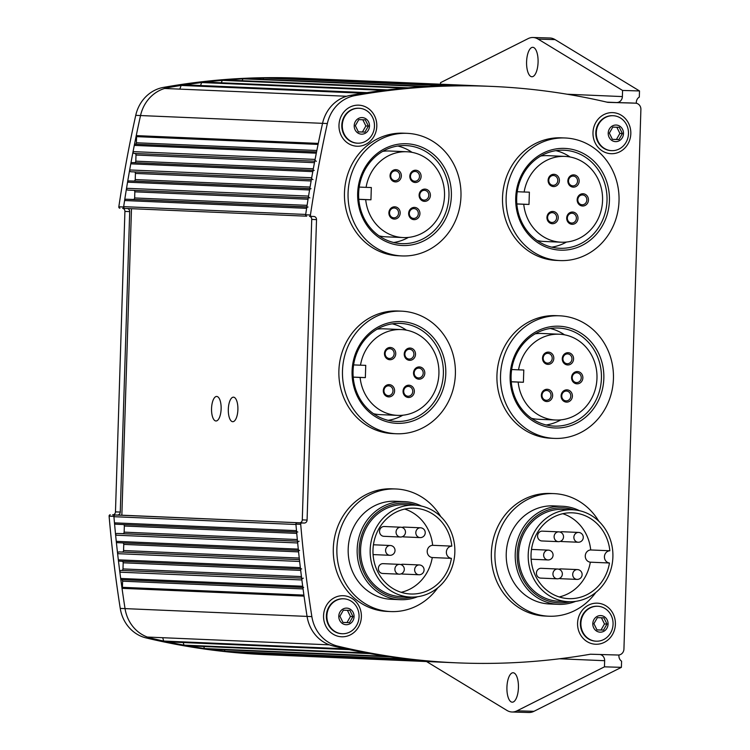 <?xml version="1.0" encoding="UTF-8"?>
<svg xmlns="http://www.w3.org/2000/svg" width="750" height="750" viewBox="0 0 750 750"><rect width="100%" height="100%" fill="white"/><g stroke="black" fill="none" stroke-linecap="round" stroke-linejoin="round"><path stroke-width="1.12" d="M512.212 702.188A14.728 5.756 91.7 0 1 506.925 687.263A14.728 5.756 91.7 0 1 513.103 672.75A14.728 5.756 91.7 0 1 513.141 672.759A14.728 5.756 91.7 0 1 518.428 687.675A14.728 5.756 91.7 0 1 512.241 702.188A14.728 5.756 91.7 0 1 512.212 702.188M531.872 76.744A14.728 5.756 91.7 0 1 526.584 61.828A14.728 5.756 91.7 0 1 532.762 47.316A14.728 5.756 91.7 0 1 532.791 47.316A14.728 5.756 91.7 0 1 538.078 62.241A14.728 5.756 91.7 0 1 531.9 76.753A14.728 5.756 91.7 0 1 531.872 76.744M216.722 396.459A12.272 4.791 91.7 0 1 221.128 408.891A12.272 4.791 91.7 0 1 215.981 420.984A12.272 4.791 91.7 0 1 215.953 420.984A12.272 4.791 91.7 0 1 211.547 408.544A12.272 4.791 91.7 0 1 216.694 396.45A12.272 4.791 91.7 0 1 216.722 396.459M233.484 397.172A12.272 4.791 91.7 0 1 237.891 409.613A12.272 4.791 91.7 0 1 232.744 421.697A12.272 4.791 91.7 0 1 232.716 421.697A12.272 4.791 91.7 0 1 228.309 409.266A12.272 4.791 91.7 0 1 233.466 397.172A12.272 4.791 91.7 0 1 233.484 397.172M621.394 667.341L533.953 711.319A61.35 23.972 91.7 0 1 528.966 712.5L512.025 712.003A61.35 23.972 -88.3 0 0 517.022 710.822L604.462 666.834L621.394 667.341L621.581 661.2A6.131 5.644 92.5 0 1 618.928 655.809L618.956 654.984M532.978 37.5L549.909 37.997A61.35 23.972 91.7 0 1 555.066 39.609L639.506 90.947L622.575 90.45L538.125 39.112A61.35 23.972 -88.3 0 0 532.978 37.5A61.35 23.972 -88.3 0 0 527.991 38.681L440.55 82.659L440.494 84.206M630.797 102.975A6.131 5.644 92.5 0 0 630.722 102.966A6.131 5.644 92.5 0 0 630.656 102.966L616.538 102.553A6.131 5.644 92.5 0 0 622.378 96.581L622.575 90.45M426.525 661.538L506.878 710.391A61.35 23.972 -88.3 0 0 512.025 712.003M266.231 654.666A736.181 677.653 92.5 0 0 270.047 654.844L452.072 662.634A736.181 677.653 92.5 0 1 448.256 662.456L266.081 654.328M245.578 653.306A736.181 677.653 92.5 0 0 249.384 653.616L431.409 661.406A736.181 677.653 92.5 0 1 427.603 661.097L245.578 653.306L245.194 652.397M224.981 651.272A736.181 677.653 92.5 0 0 228.778 651.694L410.803 659.484A736.181 677.653 92.5 0 1 407.006 659.062L224.981 651.272L224.409 649.791M204.45 648.544A736.181 677.653 92.5 0 0 208.228 649.097L390.253 656.887A736.181 677.653 92.5 0 1 386.475 656.334L204.45 648.544L203.728 646.5M184.012 645.141A736.181 677.653 92.5 0 0 187.772 645.816L369.797 653.606A736.181 677.653 92.5 0 1 366.038 652.931L184.012 645.141L183.169 642.534M163.688 641.053A736.181 677.653 92.5 0 0 167.419 641.859L349.444 649.65A736.181 677.653 92.5 0 1 345.712 648.844L163.688 641.053L162.703 637.706M311.859 616.613A1226.972 1129.416 -87.5 0 1 300.712 524.334A1.228 1.125 -87.5 0 1 301.875 522.994L297.084 522.788A1.228 1.125 92.5 0 0 295.922 524.138A1226.972 1129.416 -87.5 0 0 307.069 616.406A36.806 33.881 92.5 0 0 333.178 645.984L337.969 646.181A36.806 33.881 -87.5 0 1 311.859 616.613L120.253 608.409A36.806 33.881 92.5 0 0 146.363 637.987L151.153 638.194A36.806 33.881 -87.5 0 1 125.044 608.616A36.806 33.881 92.5 0 0 147.347 637.05L329.372 644.841A36.806 33.881 -87.5 0 1 307.069 616.406A1226.972 1129.416 -87.5 0 1 304.05 596.128L122.025 588.337A1.537 1.416 92.5 0 0 122.419 587.325L122.606 581.194A1.537 1.416 92.5 0 0 121.631 579.694L302.859 587.447M120.253 608.409A1226.972 1129.416 -87.5 0 1 109.106 516.141L113.897 516.347A1226.972 1129.416 -87.5 0 0 125.044 608.616A1226.972 1129.416 -87.5 0 1 122.025 588.337M303.656 587.484A1.537 1.416 -87.5 0 1 302.7 586.247L120.675 578.456A1.537 1.416 92.5 0 0 121.631 579.694M120.675 578.456A1226.972 1129.416 -87.5 0 1 119.85 572.175L301.875 579.956A1.537 1.416 -87.5 0 1 303.319 578.203M301.641 578.137L121.294 570.413A1.537 1.416 92.5 0 0 119.85 572.175M121.294 570.413L121.537 570.422A1.537 1.416 92.5 0 0 122.991 568.931L123.188 562.8A1.537 1.416 92.5 0 0 122.109 561.262M301.688 568.95A1.537 1.416 -87.5 0 1 300.356 567.628L118.331 559.837A1.537 1.416 92.5 0 0 119.681 561.159L300.506 568.903L119.662 561.159M118.331 559.837A1226.972 1129.416 -87.5 0 1 117.609 553.669L299.634 561.459A1226.972 1129.416 -87.5 0 0 300.356 567.628M299.438 559.659L119.062 551.934A1.537 1.416 92.5 0 0 117.609 553.669M119.062 551.934L122.109 552.028A1.537 1.416 92.5 0 0 123.572 550.538L123.759 544.406A1.537 1.416 92.5 0 0 122.822 542.916M299.625 550.481A1.537 1.416 -87.5 0 1 298.294 549.131L116.269 541.341A1.537 1.416 92.5 0 0 117.619 542.691L298.425 550.425L117.6 542.691M116.269 541.341A1226.972 1129.416 -87.5 0 1 115.641 535.172L297.666 542.962A1.537 1.416 -87.5 0 1 299.109 541.256M297.488 541.191L117.084 533.466A1.537 1.416 92.5 0 0 115.641 535.172M117.084 533.466L122.691 533.634A1.537 1.416 92.5 0 0 124.153 532.144L124.341 526.013A1.537 1.416 92.5 0 0 123.487 524.55M297.834 532.013A1.537 1.416 -87.5 0 1 296.494 530.644L114.469 522.853A1.537 1.416 92.5 0 0 115.819 524.222L296.616 531.966L115.809 524.222M114.469 522.853A1226.972 1129.416 -87.5 0 1 113.925 516.694L295.95 524.484A1226.972 1129.416 -87.5 0 0 296.494 530.644M303.881 522.984L115.378 515.006A1.537 1.416 92.5 0 0 113.925 516.694M115.378 515.006L121.856 515.194L131.484 208.697M123.666 206.653A1226.972 1129.416 -87.5 0 1 124.594 200.531L306.619 208.322A1226.972 1129.416 -87.5 0 0 305.691 214.444L123.666 206.653A1.537 1.416 92.5 0 0 125.016 208.416L124.697 208.406A1.228 1.125 -87.5 0 1 123.619 206.991A1226.972 1129.416 -87.5 0 1 140.531 115.547A36.806 33.881 -87.5 0 1 168.459 87.562A736.181 677.653 -87.5 0 1 304.969 78.412A736.181 677.653 -87.5 0 1 305.053 78.412L486.909 86.194M306.825 206.981L126.037 199.238A1.537 1.416 92.5 0 0 124.594 200.531M126.037 199.238L133.191 199.453A1.537 1.416 92.5 0 0 134.653 197.963L134.841 191.831A1.537 1.416 92.5 0 0 133.931 190.35M309.891 197.878A1.537 1.416 -87.5 0 1 308.559 196.088L126.534 188.297A1.537 1.416 92.5 0 0 127.884 190.087L308.278 197.812L127.866 190.087M126.534 188.297A1226.972 1129.416 -87.5 0 1 127.556 182.184L309.581 189.975A1.537 1.416 -87.5 0 1 311.016 188.709M309.797 188.653L128.991 180.919A1.537 1.416 92.5 0 0 127.556 182.184M128.991 180.919L133.772 181.059A1.537 1.416 92.5 0 0 135.225 179.569L135.422 173.428A1.537 1.416 92.5 0 0 134.4 171.909M313.012 179.559A1.537 1.416 -87.5 0 1 311.7 177.741L129.675 169.959A1.537 1.416 92.5 0 0 131.006 171.769L311.391 179.484L130.988 171.769M129.675 169.959A1226.972 1129.416 -87.5 0 1 130.772 163.837L312.797 171.628A1.537 1.416 -87.5 0 1 314.231 170.391M313.041 170.334L132.206 162.6A1.537 1.416 92.5 0 0 130.772 163.837M132.206 162.6L134.344 162.656A1.537 1.416 92.5 0 0 135.806 161.166L136.003 155.034A1.537 1.416 92.5 0 0 134.747 153.469M316.406 161.25A1.537 1.416 -87.5 0 1 315.094 159.412L133.069 151.622A1.537 1.416 92.5 0 0 134.4 153.459L314.756 161.175L134.381 153.459M133.069 151.622A1226.972 1129.416 -87.5 0 1 134.278 145.388L316.303 153.178A1226.972 1129.416 -87.5 0 0 315.094 159.412M316.547 151.969L135.319 144.216A1.537 1.416 92.5 0 0 134.278 145.388M135.319 144.216A1.537 1.416 92.5 0 0 136.387 142.772L136.575 136.641A1.537 1.416 92.5 0 0 136.256 135.609A1226.972 1129.416 -87.5 0 1 140.531 115.547L322.556 123.338A36.806 33.881 -87.5 0 1 346.613 96.263L164.588 88.472A36.806 33.881 92.5 0 0 140.531 115.547L135.741 115.341A1226.972 1129.416 -87.5 0 0 118.828 206.784A1.228 1.125 92.5 0 0 119.906 208.2L119.887 208.2M179.812 89.128L181.144 85.434L363.169 93.225A736.181 677.653 -87.5 0 1 366.956 92.644L184.931 84.853A736.181 677.653 92.5 0 0 181.144 85.434M200.522 85.519L201.694 82.556L383.719 90.338A736.181 677.653 -87.5 0 1 387.516 89.887L205.491 82.097A736.181 677.653 92.5 0 0 201.694 82.556M221.278 82.772L222.309 80.353L404.334 88.144A736.181 677.653 -87.5 0 1 408.141 87.816L226.116 80.025A736.181 677.653 92.5 0 0 222.309 80.353M242.109 80.709L242.972 78.834L424.997 86.625A736.181 677.653 -87.5 0 1 428.812 86.428L246.788 78.637A736.181 677.653 92.5 0 0 242.972 78.834M263.006 79.331L263.663 78.009L445.688 85.8A736.181 677.653 -87.5 0 1 449.503 85.725L267.478 77.934A736.181 677.653 92.5 0 0 263.663 78.009M283.95 78.637L284.363 77.869L466.388 85.659A736.181 677.653 -87.5 0 1 470.203 85.706L288.178 77.916A736.181 677.653 92.5 0 0 284.363 77.869M639.506 90.947L639.309 97.088A6.131 5.644 92.5 0 0 636.328 102.309L636.291 103.266M136.256 135.609L318.281 143.4A1226.972 1129.416 -87.5 0 1 322.556 123.338L327.347 123.544A36.806 33.881 -87.5 0 1 355.275 95.55A736.181 677.653 -87.5 0 1 491.784 86.4A736.181 677.653 -87.5 0 1 607.809 102.356L635.447 103.172A6.131 5.644 -87.5 0 1 635.513 103.172A6.131 5.644 -87.5 0 1 640.894 109.472L623.934 649.059A6.131 5.644 -87.5 0 1 618.103 655.031L590.466 654.216A736.181 677.653 -87.5 0 1 456.947 662.841A736.181 677.653 -87.5 0 1 337.969 646.181L333.178 645.984A736.181 677.653 92.5 0 0 452.156 662.634L456.947 662.841M311.7 177.741A1226.972 1129.416 -87.5 0 1 312.797 171.628M308.559 196.088A1226.972 1129.416 -87.5 0 1 309.581 189.975M306.619 208.322A1.537 1.416 -87.5 0 1 308.062 207.028M298.294 549.131A1226.972 1129.416 -87.5 0 1 297.666 542.962M302.7 586.247A1226.972 1129.416 -87.5 0 1 301.875 579.956M604.462 666.834L604.65 660.703A6.131 5.644 92.5 0 0 600.009 654.497M121.856 515.194L299.897 522.816M595.791 592.491A61.35 56.475 -87.5 0 1 548.775 616.209A61.35 56.475 -87.5 0 1 494.944 553.256A61.35 56.475 -87.5 0 1 554.016 493.622A61.35 56.475 -87.5 0 1 598.837 521.278M548.775 616.209L545.175 616.059A61.35 56.475 -87.5 0 1 491.353 553.106A61.35 56.475 -87.5 0 1 550.425 493.472L554.016 493.622M575.644 601.369A49.078 45.178 -87.5 0 1 558.281 604.341A49.078 45.178 -87.5 0 1 515.222 553.978A49.078 45.178 -87.5 0 1 562.472 506.269A49.078 45.178 -87.5 0 1 579.525 510.712M558.281 604.341L549.3 603.956A49.078 45.178 -87.5 0 1 506.241 553.594A49.078 45.178 -87.5 0 1 553.491 505.884L562.472 506.269M570.131 601.744A47.541 43.763 -87.5 0 1 517.228 554.044A47.541 43.763 -87.5 0 1 574.069 509.869M528.216 554.494A46.012 42.356 -87.5 0 1 572.522 509.766A46.012 42.356 -87.5 0 1 612.891 556.978A46.012 42.356 -87.5 0 1 568.584 601.706A46.012 42.356 -87.5 0 1 528.216 554.494M568.584 601.706L559.012 601.294A46.012 42.356 -87.5 0 1 518.644 554.081A46.012 42.356 -87.5 0 1 562.941 509.363L572.522 509.766M609.469 563.006A6.131 5.644 -87.5 0 1 604.425 556.734A6.131 5.644 -87.5 0 1 609.853 550.772A42.947 39.525 -87.5 0 0 572.391 512.831A42.947 39.525 -87.5 0 0 531.047 554.578A42.947 39.525 -87.5 0 0 568.716 598.641A42.947 39.525 -87.5 0 0 609.469 563.006L590.316 562.181A42.947 39.525 -87.5 0 1 559.191 596.953M541.95 540.956A4.913 4.519 -87.5 0 1 537.581 535.884A4.913 4.519 -87.5 0 1 542.259 531.141A4.913 4.519 -87.5 0 1 542.306 531.15A4.913 4.519 -87.5 0 1 542.362 531.15M561.703 541.538A4.913 4.519 -87.5 0 1 560.466 541.312M560.156 532.097A4.913 4.519 -87.5 0 1 562.069 531.722A4.913 4.519 -87.5 0 1 562.125 531.731M560.531 578.691A4.913 4.519 -87.5 0 1 559.294 578.466M558.994 569.25A4.913 4.519 -87.5 0 1 560.953 568.884M540.778 578.109A4.913 4.519 -87.5 0 1 536.419 573.047A4.913 4.519 -87.5 0 1 541.2 568.303M590.316 562.181A6.131 5.644 -87.5 0 1 585.262 555.909A6.131 5.644 -87.5 0 1 590.7 549.956L609.853 550.772M562.753 513.703A42.947 39.525 -87.5 0 1 590.7 549.956M437.738 587.85A61.35 56.475 -87.5 0 1 390.722 611.569A61.35 56.475 -87.5 0 1 336.891 548.616A61.35 56.475 -87.5 0 1 395.963 488.981A61.35 56.475 -87.5 0 1 440.784 516.628M390.722 611.569L387.131 611.419A61.35 56.475 -87.5 0 1 333.3 548.466A61.35 56.475 -87.5 0 1 392.372 488.831L395.963 488.981M417.591 596.728A49.078 45.178 -87.5 0 1 400.228 599.691A49.078 45.178 -87.5 0 1 357.169 549.338A49.078 45.178 -87.5 0 1 404.419 501.628A49.078 45.178 -87.5 0 1 421.472 506.062M400.228 599.691L391.247 599.306A49.078 45.178 -87.5 0 1 348.188 548.953A49.078 45.178 -87.5 0 1 395.438 501.244L404.419 501.628M412.078 597.103A47.541 43.763 -87.5 0 1 359.175 549.403A47.541 43.763 -87.5 0 1 416.016 505.219M370.172 549.853A46.012 42.356 -87.5 0 1 414.469 505.125A46.012 42.356 -87.5 0 1 454.838 552.337A46.012 42.356 -87.5 0 1 410.531 597.066A46.012 42.356 -87.5 0 1 370.172 549.853M410.531 597.066L400.959 596.653A46.012 42.356 -87.5 0 1 360.591 549.441A46.012 42.356 -87.5 0 1 404.887 504.713L414.469 505.125M451.425 558.356A6.131 5.644 -87.5 0 1 446.372 552.094A6.131 5.644 -87.5 0 1 451.809 546.131A42.947 39.525 -87.5 0 0 414.337 508.191A42.947 39.525 -87.5 0 0 372.994 549.938A42.947 39.525 -87.5 0 0 410.663 594A42.947 39.525 -87.5 0 0 451.425 558.356L432.262 557.541A42.947 39.525 -87.5 0 1 401.137 592.312M383.897 536.316A4.913 4.519 -87.5 0 1 383.841 536.306A4.913 4.519 -87.5 0 1 379.537 531.244A4.913 4.519 -87.5 0 1 384.262 526.5A4.913 4.519 -87.5 0 1 384.309 526.509M403.65 536.887A4.913 4.519 -87.5 0 1 402.413 536.663M402.113 527.447A4.913 4.519 -87.5 0 1 404.072 527.081M402.478 574.05A4.913 4.519 -87.5 0 1 401.241 573.825M400.941 564.609A4.913 4.519 -87.5 0 1 402.9 564.244M382.725 573.469A4.913 4.519 -87.5 0 1 378.366 568.406A4.913 4.519 -87.5 0 1 383.147 563.663M432.262 557.541A6.131 5.644 -87.5 0 1 427.209 551.269A6.131 5.644 -87.5 0 1 432.647 545.306L451.809 546.131M404.7 509.062A42.947 39.525 -87.5 0 1 432.647 545.306M353.616 364.903L360.497 365.194A42.947 39.525 -87.5 0 1 401.25 329.569A42.947 39.525 -87.5 0 1 438.919 373.631A42.947 39.525 -87.5 0 1 397.575 415.378A42.947 39.525 -87.5 0 1 360.113 377.456L353.212 377.166M397.575 415.378L380.325 414.637A42.947 39.525 -87.5 0 1 373.5 413.7M455.381 374.109A61.35 56.475 -87.5 0 1 396.309 433.744A61.35 56.475 -87.5 0 1 342.488 370.8A61.35 56.475 -87.5 0 1 401.55 311.166A61.35 56.475 -87.5 0 1 455.381 374.109M396.309 433.744L392.719 433.594A61.35 56.475 -87.5 0 1 338.888 370.641A61.35 56.475 -87.5 0 1 397.959 311.006L401.55 311.166M392.25 323.831A49.078 45.178 -87.5 0 1 406.453 330.169M353.053 371.1A49.078 45.178 -87.5 0 1 400.312 323.391A49.078 45.178 -87.5 0 1 443.372 373.753A49.078 45.178 -87.5 0 1 396.112 421.453A49.078 45.178 -87.5 0 1 353.053 371.1M445.781 373.828A50.916 46.875 92.5 0 0 400.528 321.562A50.916 46.875 92.5 0 0 352.078 371.081A50.916 46.875 92.5 0 0 397.331 423.347A50.916 46.875 92.5 0 0 445.781 373.828M409.237 359.072A4.913 4.519 -87.5 0 1 404.878 354A4.913 4.519 -87.5 0 1 409.547 349.256A4.913 4.519 -87.5 0 1 409.603 349.266A4.913 4.519 -87.5 0 1 413.906 354.328A4.913 4.519 -87.5 0 1 409.237 359.072M410.062 348.056A6.131 5.644 92.5 0 0 404.231 354.019A6.131 5.644 92.5 0 0 409.678 360.319A6.131 5.644 92.5 0 0 415.519 354.356A6.131 5.644 92.5 0 0 410.062 348.056M418.538 377.944A4.913 4.519 -87.5 0 1 418.481 377.934A4.913 4.519 -87.5 0 1 414.169 372.872A4.913 4.519 -87.5 0 1 418.894 368.128A4.913 4.519 -87.5 0 1 423.206 373.2A4.913 4.519 -87.5 0 1 418.538 377.944M419.363 366.928A6.131 5.644 92.5 0 0 413.522 372.891A6.131 5.644 92.5 0 0 418.978 379.191A6.131 5.644 92.5 0 0 424.809 373.219A6.131 5.644 92.5 0 0 419.363 366.928M408.075 396.225A4.913 4.519 -87.5 0 1 403.706 391.163A4.913 4.519 -87.5 0 1 408.431 386.419A4.913 4.519 -87.5 0 1 412.744 391.491A4.913 4.519 -87.5 0 1 408.075 396.225M408.9 385.209A6.131 5.644 92.5 0 0 403.059 391.181A6.131 5.644 92.5 0 0 408.516 397.472A6.131 5.644 92.5 0 0 414.347 391.509A6.131 5.644 92.5 0 0 408.9 385.209M389.484 358.491A4.913 4.519 -87.5 0 1 385.125 353.419A4.913 4.519 -87.5 0 1 389.85 348.684A4.913 4.519 -87.5 0 1 394.153 353.747A4.913 4.519 -87.5 0 1 389.484 358.491M390.309 347.475A6.131 5.644 92.5 0 0 384.469 353.438A6.131 5.644 92.5 0 0 389.925 359.738A6.131 5.644 92.5 0 0 395.756 353.775A6.131 5.644 92.5 0 0 390.309 347.475M388.312 395.653A4.913 4.519 -87.5 0 1 388.256 395.644A4.913 4.519 -87.5 0 1 383.953 390.581A4.913 4.519 -87.5 0 1 388.678 385.837A4.913 4.519 -87.5 0 1 392.981 390.909A4.913 4.519 -87.5 0 1 388.312 395.653M389.137 384.628A6.131 5.644 92.5 0 0 383.306 390.6A6.131 5.644 92.5 0 0 388.753 396.9A6.131 5.644 92.5 0 0 394.594 390.928A6.131 5.644 92.5 0 0 389.137 384.628M360.497 365.194L365.738 365.344L365.353 377.616L360.113 377.456M365.353 377.616L353.203 377.091M402.816 415.228A49.078 45.178 -87.5 0 1 388.125 420.338M377.119 329.194A42.947 39.525 -87.5 0 1 384 328.828L401.25 329.569M511.669 369.544L518.55 369.834A42.947 39.525 -87.5 0 1 559.294 334.209A42.947 39.525 -87.5 0 1 596.972 378.281A42.947 39.525 -87.5 0 1 555.628 420.019A42.947 39.525 -87.5 0 1 518.166 382.097L511.266 381.806M555.628 420.019L538.378 419.288A42.947 39.525 -87.5 0 1 531.553 418.341M613.434 378.759A61.35 56.475 -87.5 0 1 554.363 438.394A61.35 56.475 -87.5 0 1 500.531 375.441A61.35 56.475 -87.5 0 1 559.603 315.806A61.35 56.475 -87.5 0 1 613.434 378.759M554.363 438.394L550.772 438.234A61.35 56.475 -87.5 0 1 496.941 375.281A61.35 56.475 -87.5 0 1 556.013 315.656L559.603 315.806M550.303 328.472A49.078 45.178 -87.5 0 1 564.506 334.809M511.106 375.741A49.078 45.178 -87.5 0 1 558.366 328.031A49.078 45.178 -87.5 0 1 601.425 378.394A49.078 45.178 -87.5 0 1 554.166 426.103A49.078 45.178 -87.5 0 1 511.106 375.741M603.834 378.478A50.916 46.875 92.5 0 0 558.581 326.203A50.916 46.875 92.5 0 0 510.131 375.722A50.916 46.875 92.5 0 0 555.384 427.987A50.916 46.875 92.5 0 0 603.834 378.478M567.291 363.712A4.913 4.519 -87.5 0 1 562.931 358.65A4.913 4.519 -87.5 0 1 567.656 353.906A4.913 4.519 -87.5 0 1 571.959 358.969A4.913 4.519 -87.5 0 1 567.291 363.712M568.116 352.697A6.131 5.644 92.5 0 0 562.275 358.659A6.131 5.644 92.5 0 0 567.731 364.959A6.131 5.644 92.5 0 0 573.572 358.997A6.131 5.644 92.5 0 0 568.116 352.697M576.581 382.584A4.913 4.519 -87.5 0 1 572.222 377.512A4.913 4.519 -87.5 0 1 576.891 372.769A4.913 4.519 -87.5 0 1 576.947 372.778A4.913 4.519 -87.5 0 1 581.25 377.841A4.913 4.519 -87.5 0 1 576.581 382.584M577.416 371.569A6.131 5.644 92.5 0 0 571.575 377.531A6.131 5.644 92.5 0 0 577.022 383.831A6.131 5.644 92.5 0 0 582.863 377.869A6.131 5.644 92.5 0 0 577.416 371.569M566.128 400.875A4.913 4.519 -87.5 0 1 561.759 395.803A4.913 4.519 -87.5 0 1 566.484 391.059A4.913 4.519 -87.5 0 1 570.797 396.131A4.913 4.519 -87.5 0 1 566.128 400.875M566.953 389.859A6.131 5.644 92.5 0 0 561.112 395.822A6.131 5.644 92.5 0 0 566.559 402.122A6.131 5.644 92.5 0 0 572.4 396.15A6.131 5.644 92.5 0 0 566.953 389.859M547.537 363.131A4.913 4.519 -87.5 0 1 543.178 358.069A4.913 4.519 -87.5 0 1 547.903 353.325A4.913 4.519 -87.5 0 1 552.206 358.387A4.913 4.519 -87.5 0 1 547.537 363.131M548.362 352.116A6.131 5.644 92.5 0 0 542.522 358.087A6.131 5.644 92.5 0 0 547.978 364.378A6.131 5.644 92.5 0 0 553.809 358.416A6.131 5.644 92.5 0 0 548.362 352.116M546.366 400.294A4.913 4.519 -87.5 0 1 542.006 395.222A4.913 4.519 -87.5 0 1 546.675 390.478A4.913 4.519 -87.5 0 1 546.731 390.487A4.913 4.519 -87.5 0 1 551.034 395.55A4.913 4.519 -87.5 0 1 546.366 400.294M547.191 389.278A6.131 5.644 92.5 0 0 541.359 395.241A6.131 5.644 92.5 0 0 546.806 401.541A6.131 5.644 92.5 0 0 552.647 395.569A6.131 5.644 92.5 0 0 547.191 389.278M518.55 369.834L523.791 369.994L523.397 382.256L518.166 382.097M523.397 382.256L511.256 381.731M560.859 419.869A49.078 45.178 -87.5 0 1 546.178 424.978M535.172 333.834A42.947 39.525 -87.5 0 1 542.053 333.478L559.294 334.209M359.203 187.078L366.084 187.369A42.947 39.525 -87.5 0 1 406.837 151.753A42.947 39.525 -87.5 0 1 444.516 195.816A42.947 39.525 -87.5 0 1 403.163 237.562A42.947 39.525 -87.5 0 1 365.7 199.641L358.8 199.341M403.163 237.562L385.922 236.822A42.947 39.525 -87.5 0 1 379.088 235.875M460.969 196.294A61.35 56.475 -87.5 0 1 401.897 255.928A61.35 56.475 -87.5 0 1 348.075 192.975A61.35 56.475 -87.5 0 1 407.137 133.341A61.35 56.475 -87.5 0 1 460.969 196.294M401.897 255.928L398.306 255.769A61.35 56.475 -87.5 0 1 344.475 192.825A61.35 56.475 -87.5 0 1 403.547 133.191L407.137 133.341M397.838 146.006A49.078 45.178 -87.5 0 1 412.041 152.353M358.641 193.275A49.078 45.178 -87.5 0 1 405.9 145.566A49.078 45.178 -87.5 0 1 448.959 195.928A49.078 45.178 -87.5 0 1 401.7 243.637A49.078 45.178 -87.5 0 1 358.641 193.275M451.369 196.013A50.916 46.875 92.5 0 0 406.116 143.737A50.916 46.875 92.5 0 0 357.666 193.256A50.916 46.875 92.5 0 0 402.919 245.531A50.916 46.875 92.5 0 0 451.369 196.013M414.825 181.247A4.913 4.519 -87.5 0 1 410.466 176.184A4.913 4.519 -87.5 0 1 415.191 171.441A4.913 4.519 -87.5 0 1 419.494 176.503A4.913 4.519 -87.5 0 1 414.825 181.247M415.65 170.231A6.131 5.644 92.5 0 0 409.819 176.203A6.131 5.644 92.5 0 0 415.266 182.494A6.131 5.644 92.5 0 0 421.106 176.531A6.131 5.644 92.5 0 0 415.65 170.231M424.125 200.119A4.913 4.519 -87.5 0 1 419.756 195.047A4.913 4.519 -87.5 0 1 424.481 190.312A4.913 4.519 -87.5 0 1 428.794 195.375A4.913 4.519 -87.5 0 1 424.125 200.119M424.95 189.103A6.131 5.644 92.5 0 0 419.109 195.066A6.131 5.644 92.5 0 0 424.566 201.366A6.131 5.644 92.5 0 0 430.397 195.403A6.131 5.644 92.5 0 0 424.95 189.103M413.663 218.409A4.913 4.519 -87.5 0 1 409.303 213.338A4.913 4.519 -87.5 0 1 413.972 208.594A4.913 4.519 -87.5 0 1 414.019 208.603A4.913 4.519 -87.5 0 1 418.331 213.666A4.913 4.519 -87.5 0 1 413.663 218.409M414.488 207.394A6.131 5.644 92.5 0 0 408.647 213.356A6.131 5.644 92.5 0 0 414.103 219.656A6.131 5.644 92.5 0 0 419.934 213.694A6.131 5.644 92.5 0 0 414.488 207.394M395.072 180.666A4.913 4.519 -87.5 0 1 390.712 175.603A4.913 4.519 -87.5 0 1 395.438 170.859A4.913 4.519 -87.5 0 1 399.741 175.931A4.913 4.519 -87.5 0 1 395.072 180.666M395.897 169.65A6.131 5.644 92.5 0 0 390.056 175.622A6.131 5.644 92.5 0 0 395.512 181.912A6.131 5.644 92.5 0 0 401.344 175.95A6.131 5.644 92.5 0 0 395.897 169.65M393.9 217.828A4.913 4.519 -87.5 0 1 389.541 212.756A4.913 4.519 -87.5 0 1 394.209 208.012A4.913 4.519 -87.5 0 1 394.266 208.022A4.913 4.519 -87.5 0 1 398.569 213.084A4.913 4.519 -87.5 0 1 393.9 217.828M394.725 206.812A6.131 5.644 92.5 0 0 388.894 212.775A6.131 5.644 92.5 0 0 394.341 219.075A6.131 5.644 92.5 0 0 400.181 213.112A6.131 5.644 92.5 0 0 394.725 206.812M366.084 187.369L371.325 187.528L370.941 199.791L365.7 199.641M370.941 199.791L358.791 199.275M408.403 237.403A49.078 45.178 -87.5 0 1 393.712 242.513M382.706 151.369A42.947 39.525 -87.5 0 1 389.587 151.013L406.837 151.753M517.256 191.719L524.138 192.019A42.947 39.525 -87.5 0 1 564.891 156.394A42.947 39.525 -87.5 0 1 602.559 200.456A42.947 39.525 -87.5 0 1 561.216 242.203A42.947 39.525 -87.5 0 1 523.753 204.281L516.853 203.981M561.216 242.203L543.966 241.463A42.947 39.525 -87.5 0 1 537.141 240.516M619.022 200.934A61.35 56.475 -87.5 0 1 559.95 260.569A61.35 56.475 -87.5 0 1 506.128 197.616A61.35 56.475 -87.5 0 1 565.191 137.981A61.35 56.475 -87.5 0 1 619.022 200.934M559.95 260.569L556.359 260.419A61.35 56.475 -87.5 0 1 502.528 197.466A61.35 56.475 -87.5 0 1 561.6 137.831L565.191 137.981M555.891 150.647A49.078 45.178 -87.5 0 1 570.094 156.994M516.694 197.916A49.078 45.178 -87.5 0 1 563.953 150.216A49.078 45.178 -87.5 0 1 607.013 200.569A49.078 45.178 -87.5 0 1 559.753 248.278A49.078 45.178 -87.5 0 1 516.694 197.916M609.422 200.653A50.916 46.875 92.5 0 0 564.169 148.387A50.916 46.875 92.5 0 0 515.719 197.897A50.916 46.875 92.5 0 0 560.972 250.172A50.916 46.875 92.5 0 0 609.422 200.653M572.878 185.897A4.913 4.519 -87.5 0 1 572.822 185.887A4.913 4.519 -87.5 0 1 568.519 180.825A4.913 4.519 -87.5 0 1 573.244 176.081A4.913 4.519 -87.5 0 1 577.547 181.153A4.913 4.519 -87.5 0 1 572.878 185.897M573.703 174.881A6.131 5.644 92.5 0 0 567.872 180.844A6.131 5.644 92.5 0 0 573.319 187.144A6.131 5.644 92.5 0 0 579.159 181.172A6.131 5.644 92.5 0 0 573.703 174.881M582.178 204.759A4.913 4.519 -87.5 0 1 577.809 199.697A4.913 4.519 -87.5 0 1 582.534 194.953A4.913 4.519 -87.5 0 1 586.847 200.016A4.913 4.519 -87.5 0 1 582.178 204.759M583.003 193.744A6.131 5.644 92.5 0 0 577.163 199.716A6.131 5.644 92.5 0 0 582.619 206.006A6.131 5.644 92.5 0 0 588.45 200.044A6.131 5.644 92.5 0 0 583.003 193.744M571.716 223.05A4.913 4.519 -87.5 0 1 567.347 217.988A4.913 4.519 -87.5 0 1 572.072 213.244A4.913 4.519 -87.5 0 1 576.384 218.306A4.913 4.519 -87.5 0 1 571.716 223.05M572.541 212.034A6.131 5.644 92.5 0 0 566.7 217.997A6.131 5.644 92.5 0 0 572.156 224.297A6.131 5.644 92.5 0 0 577.987 218.334A6.131 5.644 92.5 0 0 572.541 212.034M553.125 185.316A4.913 4.519 -87.5 0 1 553.069 185.306A4.913 4.519 -87.5 0 1 548.766 180.244A4.913 4.519 -87.5 0 1 553.491 175.5A4.913 4.519 -87.5 0 1 557.794 180.572A4.913 4.519 -87.5 0 1 553.125 185.316M553.95 174.3A6.131 5.644 92.5 0 0 548.109 180.262A6.131 5.644 92.5 0 0 553.566 186.562A6.131 5.644 92.5 0 0 559.397 180.591A6.131 5.644 92.5 0 0 553.95 174.3M551.953 222.469A4.913 4.519 -87.5 0 1 547.594 217.406A4.913 4.519 -87.5 0 1 552.319 212.662A4.913 4.519 -87.5 0 1 556.622 217.725A4.913 4.519 -87.5 0 1 551.953 222.469M552.778 211.453A6.131 5.644 92.5 0 0 546.947 217.425A6.131 5.644 92.5 0 0 552.394 223.716A6.131 5.644 92.5 0 0 558.234 217.753A6.131 5.644 92.5 0 0 552.778 211.453M524.138 192.019L529.378 192.169L528.994 204.431L523.753 204.281M528.994 204.431L516.844 203.916M566.456 242.053A49.078 45.178 -87.5 0 1 551.766 247.153M540.759 156.009A42.947 39.525 -87.5 0 1 547.641 155.653L564.891 156.394M595.837 644.25A20.55 18.919 -87.5 0 1 577.575 623.147A20.55 18.919 -87.5 0 1 597.131 603.169A20.55 18.919 -87.5 0 1 615.394 624.263A20.55 18.919 -87.5 0 1 595.837 644.25M611.259 153.703A20.55 18.919 -87.5 0 1 592.987 132.609A20.55 18.919 -87.5 0 1 612.544 112.622A20.55 18.919 -87.5 0 1 630.816 133.725A20.55 18.919 -87.5 0 1 611.259 153.703M341.831 636.788A20.55 18.919 -87.5 0 1 323.559 615.684A20.55 18.919 -87.5 0 1 343.116 595.706A20.55 18.919 -87.5 0 1 361.378 616.8A20.55 18.919 -87.5 0 1 341.831 636.788M357.244 146.241A20.55 18.919 -87.5 0 1 338.981 125.147A20.55 18.919 -87.5 0 1 358.538 105.159A20.55 18.919 -87.5 0 1 376.8 126.263A20.55 18.919 -87.5 0 1 357.244 146.241M301.875 522.994L304.153 523.059A3.066 2.822 92.5 0 0 307.078 520.078L316.519 219.619A3.066 2.822 92.5 0 0 313.791 216.469L311.512 216.403A1.228 1.125 -87.5 0 1 310.434 214.987A1226.972 1129.416 -87.5 0 1 327.347 123.544M310.434 214.987L305.644 214.781A1.228 1.125 92.5 0 0 306.722 216.197L306.703 216.197M305.644 214.781A1226.972 1129.416 -87.5 0 1 322.556 123.338A36.806 33.881 92.5 0 1 350.484 95.353A736.181 677.653 -87.5 0 1 486.994 86.203L491.784 86.4M297.084 522.788L304.153 523.059M307.078 520.078L302.288 519.872A3.066 2.822 -87.5 0 1 299.363 522.853M302.288 519.872L311.728 219.412L316.519 219.619M309.431 216.309A3.066 2.822 -87.5 0 1 311.728 219.412M350.484 95.353L355.266 95.55M113.897 516.347A1.228 1.125 -87.5 0 1 115.059 514.997L117.337 515.062A3.066 2.822 92.5 0 0 120.263 512.081L129.703 211.622A3.066 2.822 92.5 0 0 127.378 208.519M120.263 512.081L115.472 511.875A3.066 2.822 -87.5 0 1 112.547 514.856L117.337 515.062M115.059 514.997L112.547 514.856M122.616 208.322A3.066 2.822 -87.5 0 1 124.913 211.416L129.703 211.622M115.472 511.875L124.913 211.416M304.969 78.412L300.178 78.206A736.181 677.653 -87.5 0 0 163.669 87.356A36.806 33.881 92.5 0 0 135.741 115.341M146.363 637.987A736.181 677.653 92.5 0 0 265.341 654.637L270.131 654.844A736.181 677.653 -87.5 0 1 151.153 638.194L146.363 637.987M110.269 514.791A1.228 1.125 92.5 0 0 109.106 516.141M163.669 87.356L168.45 87.562M611.4 150.647A17.484 16.097 -87.5 0 1 611.156 150.638A17.484 16.097 -87.5 0 1 595.809 132.694A17.484 16.097 -87.5 0 1 612.647 115.697A17.484 16.097 -87.5 0 1 612.891 115.706M628.481 133.659A17.484 16.097 -87.5 0 1 611.644 150.656A17.484 16.097 -87.5 0 1 596.306 132.713A17.484 16.097 -87.5 0 1 613.144 115.716A17.484 16.097 -87.5 0 1 628.481 133.659M609.347 133.144L612.797 127.106L619.312 127.303L622.378 133.528L618.928 139.566L612.413 139.369L609.347 133.144M612.394 139.341L616.434 139.453L619.884 133.425L616.838 127.228M618.928 139.566L616.434 139.453M622.378 133.528L619.884 133.425M608.212 133.116A8.297 7.641 -87.5 0 1 619.894 126.263A8.297 7.641 -87.5 0 1 619.444 140.634A8.297 7.641 -87.5 0 1 608.212 133.116M341.972 633.722A17.484 16.097 -87.5 0 1 341.728 633.713A17.484 16.097 -87.5 0 1 326.381 615.769A17.484 16.097 -87.5 0 1 343.219 598.772A17.484 16.097 -87.5 0 1 343.463 598.791M359.053 616.734A17.484 16.097 -87.5 0 1 342.216 633.731A17.484 16.097 -87.5 0 1 326.878 615.797A17.484 16.097 -87.5 0 1 343.716 598.8A17.484 16.097 -87.5 0 1 359.053 616.734M339.909 616.219L343.369 610.191L349.884 610.378L352.95 616.603L349.5 622.641L342.984 622.453L339.909 616.219M342.966 622.416L347.006 622.537L350.456 616.5L347.409 610.303M349.5 622.641L347.006 622.537M352.95 616.603L350.456 616.5M338.784 616.191A8.297 7.641 -87.5 0 1 350.466 609.338A8.297 7.641 -87.5 0 1 350.016 623.709A8.297 7.641 -87.5 0 1 338.784 616.191M357.384 143.184A17.484 16.097 -87.5 0 1 357.141 143.175A17.484 16.097 -87.5 0 1 341.803 125.231A17.484 16.097 -87.5 0 1 358.631 108.234A17.484 16.097 -87.5 0 1 358.884 108.244M374.466 126.197A17.484 16.097 -87.5 0 1 357.628 143.194A17.484 16.097 -87.5 0 1 342.291 125.25A17.484 16.097 -87.5 0 1 359.128 108.253A17.484 16.097 -87.5 0 1 374.466 126.197M355.331 125.681L358.781 119.644L365.297 119.841L368.363 126.066L364.913 132.103L358.397 131.906L355.331 125.681M358.378 131.878L362.419 131.991L365.878 125.963L362.822 119.766M364.913 132.103L362.419 131.991M368.363 126.066L365.878 125.963M354.206 125.653A8.297 7.641 -87.5 0 1 365.887 118.8A8.297 7.641 -87.5 0 1 365.428 133.172A8.297 7.641 -87.5 0 1 354.206 125.653M595.988 641.184A17.484 16.097 -87.5 0 1 595.734 641.175A17.484 16.097 -87.5 0 1 580.397 623.231A17.484 16.097 -87.5 0 1 597.234 606.234A17.484 16.097 -87.5 0 1 597.478 606.253M613.069 624.197A17.484 16.097 -87.5 0 1 596.231 641.194A17.484 16.097 -87.5 0 1 580.894 623.259A17.484 16.097 -87.5 0 1 597.722 606.262A17.484 16.097 -87.5 0 1 613.069 624.197M593.925 623.681L597.375 617.653L603.9 617.841L606.966 624.066L603.506 630.103L596.991 629.916L593.925 623.681M596.972 629.878L601.022 630L604.472 623.962L601.425 617.766M603.506 630.103L601.022 630M606.966 624.066L604.472 623.962M592.8 623.653A8.297 7.641 -87.5 0 1 604.481 616.809A8.297 7.641 -87.5 0 1 604.031 631.172A8.297 7.641 -87.5 0 1 592.8 623.653M517.022 710.822L533.953 711.319M538.125 39.112L555.066 39.609M622.378 96.581L567.056 94.219M125.016 208.416L306.609 216.188L124.997 208.416M318.075 144.412L136.575 136.641M316.837 150.497L136.387 142.772M313.322 168.769L135.806 161.166M314.466 162.675L136.003 155.034M313.041 170.306L134.344 162.656M310.078 187.05L135.225 179.569M311.128 180.956L135.422 173.428M309.816 188.588L133.772 181.059M308.053 199.238L134.841 191.831M307.087 205.341L134.653 197.963M306.844 206.878L133.191 199.453M303.909 595.097L122.419 587.325M303.056 588.919L122.606 581.194M301.444 576.572L122.991 568.931M301.641 578.128L121.537 570.422M300.684 570.394L123.188 562.8M299.25 558.056L123.572 550.538M299.428 559.612L122.109 552.028M298.584 551.887L123.759 544.406M296.737 533.391L124.341 526.013M297.478 541.116L122.691 533.634M297.328 539.55L124.153 532.144M606.853 102.141L616.538 102.553M559.575 658.781L604.65 660.703M531.431 559.237L547.95 559.95A4.913 4.913 0 0 0 553.069 555.253A4.913 4.913 0 0 0 548.372 550.144A4.913 4.519 92.5 0 0 543.647 554.916A4.913 4.519 92.5 0 0 548.006 559.95M541.894 540.956L558.413 541.659A4.913 4.913 0 0 0 563.531 536.962A4.913 4.913 0 0 0 558.834 531.853A4.913 4.519 92.5 0 0 554.109 536.625A4.913 4.519 92.5 0 0 558.469 541.659M561.647 541.538L578.175 542.241A4.913 4.913 0 0 0 583.284 537.544A4.913 4.913 0 0 0 578.597 532.434A4.913 4.519 92.5 0 0 573.872 537.206A4.913 4.519 92.5 0 0 578.231 542.241M560.475 578.691L577.003 579.403A4.913 4.913 0 0 0 582.122 574.706A4.913 4.913 0 0 0 577.425 569.587A4.913 4.519 92.5 0 0 572.7 574.359A4.913 4.519 92.5 0 0 577.059 579.403M540.722 578.109L557.25 578.822A4.913 4.913 0 0 0 562.359 574.125A4.913 4.913 0 0 0 557.672 569.016A4.913 4.519 92.5 0 0 557.616 569.006A4.913 4.519 92.5 0 0 552.947 573.778A4.913 4.519 92.5 0 0 557.306 578.822M373.378 554.597L389.906 555.309A4.913 4.913 0 0 0 395.016 550.613A4.913 4.913 0 0 0 390.319 545.503A4.913 4.519 92.5 0 0 390.262 545.494A4.913 4.519 92.5 0 0 385.594 550.266A4.913 4.519 92.5 0 0 389.953 555.309M383.841 536.306L400.369 537.019A4.913 4.913 0 0 0 405.478 532.322A4.913 4.913 0 0 0 400.781 527.212A4.913 4.519 92.5 0 0 396.056 531.984A4.913 4.519 92.5 0 0 400.416 537.019M403.594 536.887L420.122 537.6A4.913 4.913 0 0 0 425.231 532.903A4.913 4.913 0 0 0 420.544 527.794A4.913 4.519 92.5 0 0 420.487 527.784A4.913 4.519 92.5 0 0 415.819 532.566A4.913 4.519 92.5 0 0 420.178 537.6M402.431 574.05L418.95 574.753A4.913 4.913 0 0 0 424.069 570.066A4.913 4.913 0 0 0 419.372 564.947A4.913 4.519 92.5 0 0 414.647 569.719A4.913 4.519 92.5 0 0 419.006 574.753M382.669 573.469L399.197 574.172A4.913 4.913 0 0 0 404.306 569.484A4.913 4.913 0 0 0 399.619 564.366A4.913 4.519 92.5 0 0 394.894 569.138A4.913 4.519 92.5 0 0 399.197 574.172A4.913 4.519 92.5 0 0 399.253 574.181M295.922 524.138L300.712 524.334M630.656 102.966L635.447 103.172M123.619 206.991L118.828 206.784M541.144 568.303L557.672 569.016M560.897 568.884L577.425 569.587M562.069 531.722L578.597 532.434M542.306 531.15L558.834 531.853M531.844 549.431L548.372 550.144M383.091 563.663L399.619 564.366M402.844 564.244L419.372 564.947M404.016 527.081L420.544 527.794M384.262 526.5L400.781 527.212M373.8 544.791L390.319 545.503M630.722 102.966L635.513 103.172M611.644 150.656L611.156 150.638M613.144 115.716L612.647 115.697M342.216 633.731L341.728 633.713M343.716 598.8L343.219 598.772M357.628 143.194L357.141 143.175M359.128 108.253L358.631 108.234M596.231 641.194L595.734 641.175M597.722 606.262L597.234 606.234"/></g></svg>
